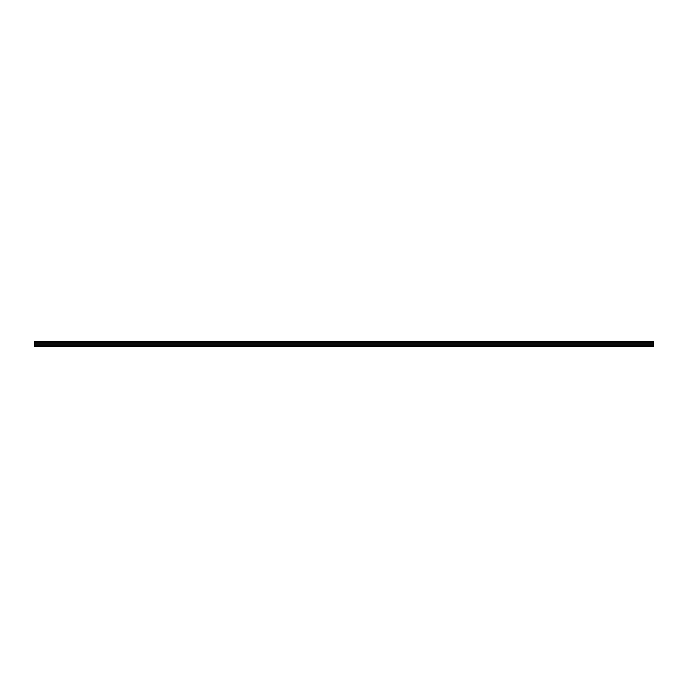 <?xml version="1.0" encoding="UTF-8"?>
<svg xmlns="http://www.w3.org/2000/svg" width="688" height="688" viewBox="0 0 688 688"><rect width="100%" height="100%" fill="white"/><g stroke="black" fill="none" stroke-linecap="round" stroke-linejoin="round"><path stroke-width="1.03" d="M34.4 342.168L653.6 342.168L653.6 341.558L34.4 341.558L34.4 346.442L653.6 346.442L653.6 345.832L34.4 345.832M653.6 342.168L653.6 343.759L34.4 343.759M653.6 343.759L653.6 344.241L34.4 344.241M653.6 344.241L653.6 345.832"/></g></svg>
